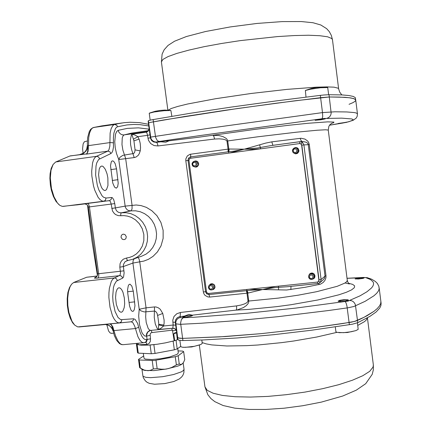 <?xml version="1.0" encoding="UTF-8"?>
<svg xmlns="http://www.w3.org/2000/svg" width="431" height="431" viewBox="0 0 431 431"><rect width="100%" height="100%" fill="white"/><g stroke="black" fill="none" stroke-linecap="round" stroke-linejoin="round"><path stroke-width="0.65" d="M321.068 119.748L315.109 120.287L323.724 118.735L325.308 118.87L321.068 119.748M343.103 122.98L329.537 125.184L348.819 121.736L352.838 120.13L353.016 119.484L351.847 118.94L341.805 118.148L324.166 118.487L200.97 135.42L159.071 141.476L156.868 141.912L156.469 142.349L160.914 141.826L159.104 141.734L162.126 141.212L169.006 140.856L197.479 137.381L255.928 129.252L289.293 125.216L308.235 123.271L327.705 121.86L333.901 122.108L333.713 122.679L331.353 123.508M339.509 123.293L344.509 122.625L339.509 123.293M160.914 141.826L165.757 142.208L169.006 140.856M360.014 277.893L363.791 277.85L363.915 278.108L362.579 278.485L358.193 279.013L355.096 278.857L360.014 277.893M343.873 299.685L348.205 299.831L348.361 300.288L346.793 300.897L341.142 301.619L338.082 301.15L339.784 300.315L343.873 299.685M348.62 283.291L352.714 284.422L354.654 285.925L354.287 287.768L351.529 289.901L346.368 292.266L338.89 294.793L317.836 299.987L291.033 304.722L276.67 306.683L248.746 309.42L236.236 310.099L217.445 312.211L192.393 315.153L192.474 315.562L191.181 316.133L186.235 317.146L182.722 317.124L182.841 316.726L184.371 316.112L179.969 316.645L180.454 317.577L181.65 317.814L193.19 317.302L247.631 313.181L296.113 308.068L348.043 301.129L360.03 295.844L367.013 291.722L371.5 287.973L372.799 286.259L373.483 284.675L373.569 283.215L373.095 281.874L370.563 279.557L365.596 277.564L347.025 278.291M192.393 315.153L188.891 314.393L184.371 316.112M349.051 104.318L352.994 102.653L355.236 101.15L355.72 100.089L354.449 98.888L350.882 97.95L344.892 97.309L329.289 96.964L339.504 97.056L349.158 97.702L353.522 98.543L355.122 99.259L355.72 100.089L355.284 97.595L353.258 96.431L348.889 95.542L342.063 94.949L329.004 94.685L324.053 94.987L320.341 95.38L320.626 97.675L276.147 103.23L225.623 110.234L184.543 116.526L150.026 122.447L148.733 122.9L148.485 123.751L148.733 122.9L150.026 122.447L163.284 120.044L238.025 108.445L295.348 100.762L329.289 96.964L320.626 97.675L322.523 112.61L209.547 128.163L150.915 137.042L150.441 137.532L150.516 138.389L151.68 140.587L153.576 141.955L156.728 142.456L157.493 143.738L157.988 145.969L214.514 139.073L213.943 136.514L213.173 135.382L218.722 135.501L223.016 136.622L226.108 138.362L227.062 139.364L227.73 140.964L226.992 141.066L225.623 139.849L222.892 139.154L219.163 138.836L214.514 139.073M323.282 279.719L324.597 278.087L325.022 276.104L325.998 275.754L325.938 277.753L324.926 280.398L323.272 282.407L320.47 284.185L305.32 287.272L286.62 290.009L262.657 289.519L247.717 293.128L248.757 301.048L248.52 302.756L247.852 303.957L246.214 305.698L243.467 307.583L237.341 309.894L236.236 310.099L236.657 308.591L236.538 305.918L180.427 312.491L180.18 316.408L177.281 317.636L175.584 319.877L175.32 322.307L176.15 323.918L180.104 324.301L201.148 323.245L240.832 320.287L277.925 316.656L328.422 310.541L348.016 307.788L353.889 306.516L365.197 301.285L373.946 295.768L376.716 293.274L378.456 290.952L379.183 288.84L378.833 286.276L377.4 283.506L375.363 281.432L371.597 279.196L367.239 277.65L363.268 277.435L347.02 278.259M261.175 333.653L311.538 327.969L342.936 323.503L354.632 321.402L364.114 317.275L373.968 311.349L377.249 308.607L379.463 306.026L380.659 303.613L380.869 301.371L380.659 303.613L379.463 306.026L377.249 308.607L373.968 311.349L366.996 315.74L360.946 318.843L356.238 320.923L351.346 322.151L311.538 327.969L261.175 333.653L225.278 336.536L182.604 338.389L219.573 336.891L261.175 333.653M107.852 177.884L107.044 173.849L105.336 169.313L103.224 166.571L102.152 166.07L101.15 166.188L100.272 166.905L99.254 169.011L98.591 174.652L99.394 181.462L101.447 187.329L102.481 188.956L104.097 190.351L105.137 190.518L106.5 189.635L107.939 185.508L107.852 177.884M124.365 298.058L122.997 292.347L121.779 289.788L120.405 288.204L118.994 287.746L117.975 288.204L117.076 289.341L116.074 292.186L115.567 297.492L116.316 304.399L118.067 309.496L119.409 311.403L120.815 312.222L121.801 312.082L122.77 311.257L124.187 307.723L124.656 303.866L124.365 298.058M150.538 338.836L150.268 341.605L148.776 343.733L146.976 344.444L138.556 344.816L141.266 345.172L148.383 345.112L157.073 344.261L165.445 342.887L174.172 340.792L172.454 330.168L151.491 332.603L150.613 333.217L150.074 334.413L150.538 338.836L145.462 339.752L143.539 338.556L141.637 335.851L139.967 331.902L137.57 323.347L135.183 319.441L133.535 318.795L120.723 319.667L118.019 317.464L115.077 311.484L113.019 301.862L112.68 296.603L113.428 287.698L114.296 284.616L116.354 281.157L122.673 278.081L123.514 277.085L124.144 272.866L123.341 265.992L123.492 264.408L125.049 261.741L127.721 260.469M93.479 127.522L101.738 125.884L92.81 127.748L90.752 129.268L89.336 131.471L87.671 137.537L87.321 143.324L87.8 150.209L87.38 152.552L86.572 153.932L70.075 155.925L55.572 162.029L53.056 164.523L51.014 170.18L50.33 177.965L51.472 188.519L53.956 196.773L57.398 202.953L59.85 205.366L62.328 206.39L76.686 204.908M79.789 154.562L83.151 153.344L85.295 151.513L86.75 149.099L87.374 145.414M53.056 164.523L51.16 168.424L50.088 173.682L49.861 178.342L50.362 185.012L51.337 190.13L53.336 196.347L55.928 201.288L58.918 204.612M121.03 237.217L121.364 235.428L122.172 234.556L123.277 234.146L124.995 234.55L126.278 236.592L125.944 238.381L125.135 239.253L124.031 239.663L122.312 239.253L121.03 237.217M272.678 145.366L300.105 141.67L302.664 142.564L303.92 144.918L301.797 145.161L301.097 143.922L299.728 143.55L299.782 141.702L271.25 145.565L257.469 147.995L244.329 149.164L233.888 151.157L228.112 151.831L228.786 149.002L244.329 149.164L265.685 143.065L271.778 141.837L301.027 138.265L304.986 139.078L307.707 141.109L308.725 142.683L309.28 144.595L325.998 275.754M190.653 154.174L190.68 156.889L228.112 151.831L228.118 149.756L228.047 149.104L190.028 154.298L187.313 155.925L185.863 158.818L185.804 160.79L203.308 291.873L205.582 291.782L206.627 293.78L208.685 294.599L246.365 290.693L246.979 293.193L247.717 293.128L246.365 290.693L247.739 290.478L262.657 289.519L275.603 287.542L287.461 286.723L317.868 283.555M290.979 286.367L290.877 289.61M318.918 283.307L318.924 284.659M302.4 141.594L301 140.538L300.213 138.324M309.28 144.595L303.92 144.918L321.111 279.509L325.022 276.104L308.267 144.681L307.831 143.528L306.576 142.359L303.257 141.567M272.898 145.333L271.778 141.837M278.518 289.853L278.458 286.152M275.56 286.453L262.657 289.519L249.393 289.185M259.694 144.897L260.631 148.814M228.608 153.129L229.211 149.034M229.276 153.037L244.329 149.164L253.25 149.288L259.952 148.905M157.988 145.969L154.088 145.592L150.678 143.588L148.431 140.247L147.531 135.345L137.92 136.702L139.375 139.924L140.172 143.248L140.544 147.521L140.226 150.92L135.054 149.902L133.928 140.829L131.811 134.262L134.725 134.978L137.92 136.702L133.491 139.148M172.686 328.255L158.349 329.473L157.218 328.481L155.252 323.95L154.228 317.399L154.492 306.942L156.054 306.985L158.301 307.772L160.219 309.264L162.735 313.429L164.103 320.023L164.092 323.374L163.597 325.976L160.978 328.282L158.349 329.473L158.748 323.751L157.988 317.372L157.073 313.321L155.656 311.371L154.492 311.085L144.25 311.936L140.926 310.875L139.235 309.232L138.696 315.971L139.525 324.748L141.853 332.339L142.801 334.03L144.676 335.938L146.298 336.191L146.508 334.036L147.51 332.156L149.148 330.863L150.624 330.421L149.374 329.952L148.145 328.363L146.244 322.517L145.678 317.011L146.039 307.815L139.235 309.232L132.92 263.077L143.862 261.057L148.345 259.333L153.005 256.375L157.434 251.903L161.027 245.837L163.107 238.413L163.123 230.299L160.946 222.444L156.954 215.732L151.847 210.684L146.357 207.381L141.039 205.603L136.223 204.984L125.135 206.147L118.762 159.529L119.937 157.31L122.867 155.322L133.702 153.495L134.714 152.229L135.054 149.902M248.121 293.005L246.527 289.487M190.691 158.242L190.68 156.889L189.263 157.482L188.304 158.716L188.04 160.278L205.582 291.782L206.487 291.76M320.341 95.38L275.851 100.935L231.495 107.05L189.839 113.38L151.432 119.866L148.539 120.642L148.183 121.364L150.004 134.86L147.531 135.345L147.009 133.265L146.109 131.784L147.903 130.792M176.451 330.814L175.164 328.778L172.836 328.061L173.176 325.033L175.708 325.163L177.125 335.797L177.75 337.715L179.533 338.276L182.604 338.389L178.041 337.915L177.125 335.797L177.61 338.836L178.542 340.156L182.302 340.555L203.34 339.94L237.244 337.936L273.906 334.661L311.823 330.216L352.337 324.247L357.773 322.668L369.868 316.408L376.01 312.076L379.727 308.1L380.912 305.654L381.117 303.381L379.183 287.865M346.357 122.382L353.14 120.314L356.205 118.099L357.186 116.311L357.439 113.843L356.205 112.992L354.11 112.539L346.756 111.931L334.876 111.769L322.523 112.61L322.7 116.731L322.059 118.746M149.018 129.149L138.426 127.829L127.36 128.384L118.18 130.307L116.726 131.412L115.481 134.208L114.732 141.691L115.26 147.795L116.462 153.452L118.762 159.529L134.186 157.601L131.557 149.519L130.598 144.498L130.41 139.606L131.38 134.925L131.811 134.262L146.696 132.101L148.426 130.9L149.142 128.616M116.537 168.85L115.179 163.726L114.183 161.937L113.121 160.968L112.125 160.93L111.311 161.781L110.503 165.693L112.76 182.997L114.56 187.124L116.284 188.18L117.636 186.725L118.223 183.245L116.537 168.85L110.756 169.625M133.276 291.124L131.848 286.055L130.043 284.174L129.079 284.46L128.255 285.758L127.565 289.686L127.765 293.603L129.548 306.139L130.97 310.04L131.864 311.085L132.77 311.376L133.432 311.058L134.262 309.727L134.946 305.757L133.276 291.124L127.587 291.728M180.427 312.491L176.78 313.757L174.032 316.467L172.756 320.179L173.176 325.033L163.597 325.976L158.737 324.92M118.18 130.307L118.767 132.021L120.314 133.852L121.871 134.688L123.584 134.946L146.378 131.73L148.032 130.835L148.91 129.489L147.806 130.841M150.225 330.48L147.693 332.177L146.599 335.049L146.621 336.11L150.058 335.34M176.683 332.517L174.975 332.727L173.747 333.761L174.657 340.662L174.172 340.792M151.222 330.361L151.965 332.495M146.976 344.444L146.421 342.968L145.5 342.359M134.154 258.821L133.082 260.793L132.92 263.077L123.266 266.568L119.818 267.166L120.508 272.704L120.044 275.242L114.301 277.968L112.69 279.207L111.29 281.416L109.361 288.339L108.93 292.746L108.892 297.519L109.991 307.233L112.453 315.648L114.053 318.859L115.799 321.192L117.609 322.56L119.392 322.911L131.175 321.801L132.872 322.657L134.671 326.095L137.898 336.67L139.822 340.102L141.185 341.632L142.564 342.51L143.922 342.72L146.535 341.751L147.138 339.935L146.621 336.11L146.298 336.191M117.367 280.462L116.3 278.577L114.598 277.952L73.631 282.515L71.643 284.137L70.032 286.787L68.421 291.943L67.656 298.387L67.823 305.477L68.906 312.475L71.988 321.251L74.698 325.087L77.677 326.892L119.392 322.911L121.213 321.892L121.828 319.807M172.158 328.32L171.872 330.044M176.43 332.522L175.907 333.088L173.747 333.761M172.815 330.755L176.241 330.243M69.86 156L81.044 154.443L83.167 153.635L86.006 151.039L87.094 148.916L87.628 146.551M148.555 124.284L139.477 122.625L130.033 122.232L124.193 122.657L117.873 123.686L113.886 124.737L112.636 125.836L111.112 128.794L110.126 133.147L109.83 146.087L108.892 149.95L107.761 151.168L96.436 156.318L94.858 157.59L93.532 159.831L92.53 162.956L91.674 171.247L91.862 176.031L93.452 185.734L94.766 190.19L98.123 197.269L100.003 199.569L101.899 200.905L103.726 201.223L109.646 200.674L110.557 201.864L111.155 204.089L88.285 207.036L87.811 205.673L86.814 204.574L84.557 203.82M96.275 277.128L94.755 277.758L96.824 276.567L97.465 275.258L97.546 273.868L123.977 270.83M74.698 325.087L72.575 322.7L70.183 318.153L68.367 312.227L67.328 305.531L67.166 298.742L67.904 292.568L69.45 287.633L71.099 284.864M136.508 343.426L137.085 344.256L138.556 344.816L137.753 343.308M177.653 338.96L176.969 339.887L174.657 340.662M97.169 276.023L86.685 277.252L97.131 276.093M104.539 324.468L93.462 325.577M112.96 329.909L111.823 327.829L109.598 325.707L106.829 324.57L104.598 324.462L109.727 323.945L111.182 324.764L112.372 327.183L114.344 335.512L116.639 340.409L119.479 343.631L121.564 344.606L123.045 344.708L121.612 344.504L120.157 343.636L118.035 341.126L115.535 335.792L112.825 326.811L111.16 324.462L109.727 323.945L131.466 321.752L133.114 320.562L133.535 318.795M113.45 142.812L110.153 142.564L88.527 145.603L88.096 151.265L87.186 153.355L86.248 154.153L108.057 151.141L109.986 151.906L110.875 153.517L111.936 152.558L112.787 150.705L113.434 147.084L113.391 137.721L113.897 133.104L115.416 128.648L116.44 127.377L117.561 126.762L116.925 125.399L114.856 124.44L93.64 127.495L92.229 128.233L90.989 129.693L89.529 133.147L88.657 137.888L88.527 145.603L87.52 145.893L86.41 150.09L84.234 152.73L80.425 154.492M104.695 324.457L107.227 324.748L109.953 326.1L111.591 327.738L113.38 330.631L135.636 328.503L138.701 327.237M182.916 363.295L181.209 364.626L177.766 366.124L166.312 369.049L154.002 370.612L144.886 370.439L142.58 369.739L139.601 367.514L138.496 359.422L143.679 355.941M143.329 353.388L143.986 358.204L145.172 359.082L151.766 359.551L160.499 358.748L169.545 357.008L177.119 354.336L178.348 352.935L177.755 348.523M137.834 344.617L136.675 344.347L136.39 344.073L136.74 343.852M154.961 344.525L149.374 345.048M176.15 340.237L172.104 341.368M136.39 344.073L137.559 352.601L137.958 352.973L138.303 353.156L137.128 344.59M138.303 353.156L151.281 353.759L155.079 353.409L153.894 344.719M155.079 353.409L174.329 349.81L177.216 348.916L176.053 340.307M178.073 350.904L182.749 351.103L183.654 351.642L178.143 355.796L179.248 363.963L176.371 364.901L171.894 367.379L168.494 368.58L164.944 369.205L161.388 369.227L157.148 368.597L153.355 368.936L150.807 370.164L148.065 370.692L144.207 370.067L139.994 367.912M179.248 363.963L180.821 364.448L182.308 363.909L183.541 362.374L184.737 359.648L183.654 351.642M178.143 355.796L175.261 356.712L154.099 360.548L139.24 359.998L138.496 359.422M179.872 340.436L180.772 346.675L182.388 347.224L185.362 347.332L194.408 346.298L200.878 344.493L202.268 343.426L201.821 340M184.56 317.286L183.186 316.936L185.944 316.031L189.899 315.508L192.156 315.756M87.364 141.007L84.363 141.74L83.135 143.97L82.612 148.787L83.102 153.377M171.867 116.316L170.865 110.487L164.136 110.708L154.023 112.022L149.228 113.251L150.139 120.147M167.853 140.7L159.551 141.616M170.649 110.449L164.901 110.088L159.971 110.46L155.095 111.284L149.616 113.024M335.291 326.946L335.921 331.784L336.934 332.366L343.599 332.662L351.152 331.757L355.947 330.566L358.139 329.37L357.444 322.808M338.728 301.49L340.28 300.666L344.886 299.998L347.93 300.202L345.845 301.107M355.613 279.019L360.435 278.022L363.128 277.963L363.462 278.275M328.654 94.691L327.716 87.552L320.411 87.779L310.492 89.195L305.342 90.499L306.026 97.104M324.985 118.67L316.047 119.937M327.253 87.434L321.273 87.132L316.37 87.563L311.338 88.474L305.649 90.354M343.733 122.69L338.195 123.508M106.78 324.667L108.58 330.938L110.094 332.921L111.527 333.346M312.421 279.256L313.957 278.561L314.91 277.068L314.921 275.404L314.075 273.949L312.615 273.114L311.107 273.103L309.727 273.852L308.876 275.301M212.16 289.794L213.566 289.4L214.719 288.123L214.999 286.981L214.579 285.252L213.803 284.341L212.181 283.679L210.57 283.991L209.45 285.047M194.451 166.862L195.976 167.136L197.312 166.662L198.513 165.095L198.664 163.753L197.861 161.916L196.773 161.151L195.378 160.935L194.047 161.41M293.969 153.247L295.671 153.862L297.492 153.377L298.753 151.809L298.952 150.462L298.187 148.587L297.11 147.779L295.445 147.521L293.829 148.232M188.956 160.321L206.497 291.857L207.025 292.929L208.48 293.463L317.458 282.068L318.514 281.416L318.892 280.188L301.635 145.177L301.037 144.024L299.642 143.555L190.459 158.269L189.295 158.969L188.956 160.321L185.804 160.79M299.911 143.555L301.183 144.024L301.635 145.177M318.875 280.064L318.417 281.524M311.667 279.433L309.814 278.949L308.86 277.85L308.639 275.948L309.323 274.687L308.628 275.964L308.677 277.424L309.453 278.674L310.729 279.374L312.211 279.331L313.671 278.415L314.361 277.639L314.743 276.131L314.269 274.628L313.542 273.863L311.403 273.335L309.323 274.687L310.719 273.917L312.502 274.138L313.666 275.161L314.129 276.637L313.45 278.528L311.699 279.428M295.504 147.811L293.279 148.641L292.401 150.796L293.005 152.466L295.041 153.533L293.01 152.461L292.412 150.807L292.617 149.638L294.271 148.027L295.504 147.881L296.673 148.291L297.552 149.169L297.977 150.985L297.201 152.676L295.041 153.533L296.156 153.555L297.869 152.698L298.527 151.604L298.651 150.327L298.225 149.121L297.331 148.221L295.461 147.817M194.182 161.663L193.255 162.724M195.335 161.232L193.244 161.749L192.01 163.699L192.679 165.94L194.753 166.878L193.126 166.339L192.134 164.89L192.178 163.128L193.244 161.76L194.322 161.356L195.529 161.48L197.193 163.16L196.983 165.547L196.164 166.431L194.753 166.878L197.188 166.409L198.023 165.509L198.4 164.319L197.576 162.018L196.536 161.361L195.308 161.232M209.611 284.939L208.62 286.103L208.426 287.649L209.1 289.072L210.409 289.896L211.82 289.912L213.738 288.937L214.622 287.601L214.595 285.963L213.679 284.589L212.715 284.067L211.212 284.04L209.611 284.939L211.772 284.649L212.72 285.16L213.62 286.507L213.442 288.614L212.779 289.427L211.443 289.977M310.966 274.919L312.308 275.296L313.057 276.583L312.653 277.99L311.446 278.636L310.104 278.259L309.361 276.971L309.76 275.565L310.966 274.919M294.804 148.824L296.151 149.174L296.9 150.457L296.501 151.895L295.289 152.585L293.947 152.24L293.199 150.952L293.597 149.514L294.804 148.824M194.203 162.282L195.491 162.627L196.218 163.888L195.846 165.294L194.688 165.962L193.4 165.617L192.673 164.356L193.045 162.956L194.203 162.282M210.614 285.575L211.901 285.947L212.623 287.208L212.251 288.581L211.098 289.212L209.811 288.835L209.089 287.579L209.461 286.206L210.614 285.575M236.538 305.918L241.058 305.062L244.544 303.898L247.001 302.605L248.019 301.113L278.41 298.074L298.516 295.106L316.753 291.663L337.274 286.303L344.935 283.043L346.777 281.605L347.284 280.328L347.909 282.289L349.417 283.959L345.042 282.978M331.735 123.309L329.99 124.629L328.842 126.369L328.282 130.06L325.529 129.763L317.453 130.194L296.339 132.204L257.469 136.859L227.73 140.964L228.786 149.002L228.047 149.104L226.992 141.066M318.267 281.675L319.026 279.951L321.111 279.509L320.696 281.723L319.026 283.259L317.873 283.56L317.448 282.068M289.487 286.523L318.207 283.523L319.657 282.898L323.298 279.703M299.787 141.702L303.311 141.567M203.308 291.873L203.874 293.743L205.005 295.343L207.796 296.927L209.692 297.061L208.712 293.441M134.186 157.601L136.115 156.992L138.222 155.3L139.348 153.56L140.226 150.92M320.373 282.208L318.66 281.303M302.514 142.44L301.097 143.922M147.925 138.243L150.392 137.769L150.004 134.86M133.928 140.829L139.094 139.121M111.748 208.432L115.346 207.925L114.754 203.594L111.155 204.089L112.507 210.991L114.14 213.345L115.637 214.563L118.213 215.624L120.75 215.737L120.766 213.728L121.337 212.779L118.988 212.521L117.415 211.626L116.192 210.253L115.346 207.925L125.135 206.147L125.663 207.877L127.145 209.741L128.68 210.608L130.965 210.861L121.337 212.779L126.127 212.715L130.862 213.695L135.334 215.683L139.342 218.592L142.704 222.294L145.279 226.631L146.944 231.404L147.628 236.409L147.305 241.419L145.99 246.214L143.738 250.583L140.657 254.338L136.875 257.312L132.57 259.376L141.864 256.122L146.055 254.112L149.735 251.225L152.741 247.572L154.934 243.326L156.216 238.666L156.534 233.801L155.871 228.942L154.25 224.303L151.75 220.09L148.48 216.497L144.584 213.674L140.237 211.745L135.625 210.791L130.965 210.861L132.026 209.046L132.037 205.172L125.658 158.446L122.894 150.16L121.962 144.541L122.264 137.963L123.05 135.867L124.155 134.898L131.789 133.082L147.968 130.749M154.492 306.942L146.039 307.815L139.703 261.434L139.116 259.133L138.125 257.431M162.735 313.429L157.66 315.454M163.845 325.017L158.759 324.322M175.708 325.163L175.298 322.264L172.793 322.183M343.211 122.959L346.783 122.296M329.004 94.685L331.191 113.073L330.782 114.91L329.871 116.494L328.557 117.658L326.989 118.266M156.685 142.004L154.864 141.885L153.177 141.179L151.809 139.967L150.898 138.383L148.383 120.766M159.411 141.427L158.247 141.163L157.148 140.323L155.575 137.349L153.097 119.554M365.844 277.618L367.697 277.769M350.031 300.52L351.701 300.8L353.253 301.657L354.524 302.998L355.376 304.679L357.773 322.668M345.231 301.646L346.061 302.891L346.96 306.042L349.385 324.785M183.164 317.809L181.322 319.694L180.616 323.072L182.895 340.549M180.336 317.464L178.633 318.067L177.206 319.182L176.209 320.691L175.756 322.431L177.96 339.747M207.263 293.128L206.761 293.894M189.403 158.84L188.654 158.102M117.561 126.762L126.865 124.92L133.642 124.43L140.247 124.64L148.781 125.96M63.217 206.395L103.726 201.223L105.309 200.393L106.026 198.061L103.569 197.253L102.055 195.787L98.791 189.866L97.336 185.405L95.65 175.024L95.989 166.075L96.722 162.972L98.656 159.465L110.875 153.517M114.754 203.594L113.73 199.725L112.378 197.748L111.607 197.5L106.026 198.061M132.57 259.376L127.791 260.469L132.57 259.376M55.788 161.932L96.436 156.318L98.489 156.879L99.658 158.753M84.341 203.841L109.636 200.56L111.263 199.305L111.607 197.5M120.75 215.737L123.869 215.602L127.452 216.071L131.401 217.407L135.485 219.869L139.283 223.635L142.252 228.64L143.873 234.496L143.873 240.536L142.338 246.069L139.671 250.594L136.385 253.929L132.926 256.138L129.591 257.426L126.547 258.029L127.053 259.807L127.791 260.469L126.789 260.696M150.516 330.426L150.123 330.507M94.755 277.758L94.373 278.006L94.61 278.157L96.792 278.135L119.953 275.608L121.628 276.223L122.673 278.081M144.816 342.559L146.228 341.508L146.648 339.736M97.896 278.027L98.694 276.594L98.774 274.305L89.443 206.848L88.684 204.342L87.558 203.394M119.818 267.166L120.071 263.616L121.316 261.078L123.336 259.176L126.547 258.029M176.543 332.517L177.297 339.606M142.86 375.751L143.329 377.637L145.247 380.756L146.912 382.162L149.261 383.337L154.535 384.263L164.798 383.579L173.919 381.467L179.258 379.032L181.737 376.888L183.013 375.029L183.886 372.707L184.053 369.335L183.455 370.509L181.403 371.834L173.553 374.566L162.702 376.716L150.731 377.653L145.915 377.314L143.27 376.392L142.86 375.751L141.982 369.324M367.357 317.873L366.447 319.818L364.578 321.591L357.773 325.405M204.946 386.844L207.225 390.33L213.113 393.25L222.515 395.437L235.137 396.746L250.481 397.086L267.823 396.396L286.303 394.699L304.938 392.075L322.749 388.67L338.814 384.662L352.353 380.277L362.778 375.746L369.733 371.29L373.057 367.11L373.343 364.971L373.343 369.787L372.244 374.297L365.693 383.719L356.297 390.174L342.715 396.024L321.327 402.139L302.74 405.754L284.072 408.195L265.841 409.45L249.145 409.45L234.771 408.162L223.102 405.517L214.789 401.644L211.001 398.632L207.839 394.753L204.946 386.844L199.348 345.08M336.961 332.371L316.704 337.031L293.554 341.029L281.502 342.661L257.77 345.01L246.607 345.684L226.846 345.969L211.713 344.886L206.207 343.873L202.166 342.586M168.182 110.196L171.204 108.515L177.685 106.441L187.501 104.043L215.726 98.694L251.16 93.457L287.003 89.357L316.322 87.17L326.865 86.9L334.127 87.181L338.421 88.28L339.725 92.191L341.848 94.939M332.452 39.674L331.741 38.515L327.614 36.813L319.84 35.698L308.596 35.261L294.298 35.547L277.569 36.57L240.229 40.643L221.577 43.488L204.262 46.672L189.144 50.028L176.931 53.379L168.095 56.563L162.896 59.44L161.383 61.892L162.088 54.134L164.168 49.797L168.047 45.417L174.539 41.209L186.429 36.549L205.517 31.538L230.213 26.916L257.027 23.436L282.036 21.598L301.344 21.55L313.003 22.757L320.804 24.993L326.65 28.672L329.322 31.668L331.358 35.407L332.452 39.674L338.604 88.624M149.115 128.443L148.91 129.489M150.624 330.421L172.718 328.266L174.991 328.815L176.457 330.841M97.546 273.868L88.285 207.036M78.857 326.962L105.654 324.478L108.445 325.26L110.331 326.504L112.205 328.842L113.008 330.949M87.563 205.307L91.884 240.563L97.395 275.49M182.97 317.216L183.186 316.936M183.353 347.311L191.763 346.928L199.936 344.87M347.898 300.175L348.194 300.402M355.58 330.69L347.327 332.495L338.868 332.657M73.846 282.424L86.685 277.252M177.717 339.154L177.432 339.353M151.281 353.759L150.096 345.075M174.329 349.81L173.16 341.174M177.216 348.916L180.681 346.4M153.355 368.936L152.229 360.699M139.24 359.998L140.355 368.122M176.371 364.901L175.261 356.712M156.027 360.354L157.148 368.597M319.01 279.94L301.786 145.182M248.019 301.113L246.979 293.193L209.692 297.061M319.026 279.951L301.797 145.161M112.243 180.46L118.019 179.695M128.982 302.443L134.747 301.845M76.626 204.919L84.945 203.852L76.653 204.914M328.282 130.06L347.284 280.328M355.72 100.089L357.439 113.843M122.221 122.916L101.738 125.884M143.922 342.72L123.045 344.708M184.053 369.335L183.191 362.934M367.417 317.841L373.343 364.971M167.853 110.174L161.383 61.892M113.585 333.147L111.408 333.362"/></g></svg>
